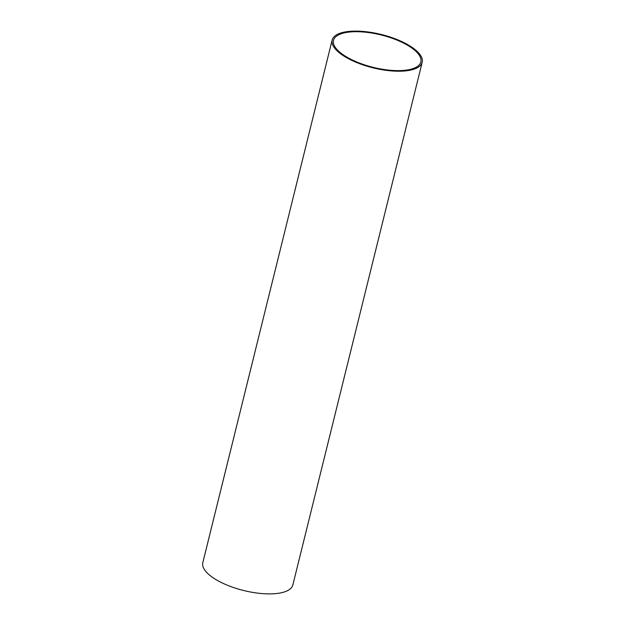 <?xml version="1.0" encoding="UTF-8"?>
<svg xmlns="http://www.w3.org/2000/svg" width="625" height="625" viewBox="0 0 625 625"><rect width="100%" height="100%" fill="white"/><g stroke="black" fill="none" stroke-linecap="round" stroke-linejoin="round"><path stroke-width="0.94" d="M360.562 31.25A46.375 17.188 -166.1 0 1 422.195 62.305A46.375 17.188 -166.1 0 1 393.789 71.078A46.375 17.188 -166.1 0 1 332.156 40.023A46.375 17.188 -166.1 0 1 360.562 31.25M332.156 40.023L202.805 562.695A46.375 17.188 13.9 0 0 264.438 593.75A46.375 17.188 13.9 0 0 292.844 584.977L422.195 62.305M393.289 70.477A44.984 16.672 -166.1 0 1 333.508 40.359A44.984 16.672 -166.1 0 1 361.055 31.844A44.984 16.672 -166.1 0 1 420.844 61.969A44.984 16.672 -166.1 0 1 393.289 70.477"/></g></svg>
